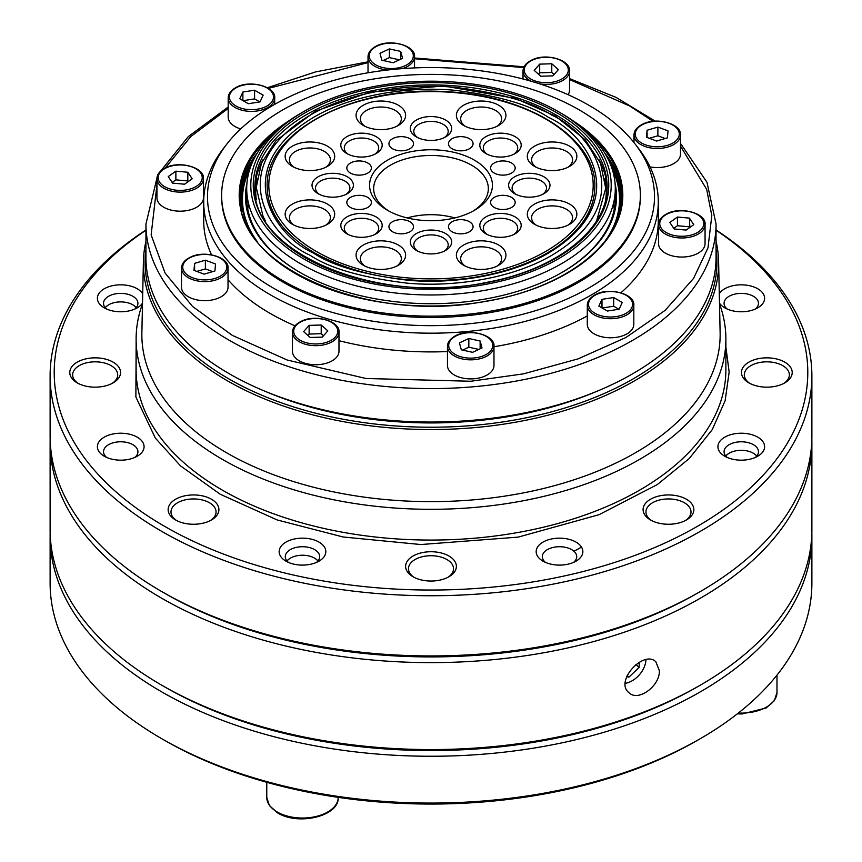 <?xml version="1.0" encoding="UTF-8"?>
<svg xmlns="http://www.w3.org/2000/svg" width="862" height="862" viewBox="0 0 862 862"><rect width="100%" height="100%" fill="white"/><g stroke="black" fill="none" stroke-linecap="round" stroke-linejoin="round"><path stroke-width="1.29" d="M811.842 533.007A380.885 219.896 180 0 1 811.885 536.358L811.885 583.175A380.885 219.896 180 0 1 700.332 738.659L697.433 740.339A376.791 217.536 180 0 1 164.567 740.339L161.668 738.659A380.885 219.896 180 0 1 161.668 738.659A380.885 219.896 180 0 1 50.115 583.175L50.115 536.358A380.885 219.896 180 0 1 50.158 533.007M700.332 738.659A380.885 219.896 180 0 1 161.679 738.669M811.885 536.358A380.885 219.896 180 0 1 576.753 739.521A380.885 219.896 180 0 1 161.679 691.852A380.885 219.896 180 0 1 50.115 536.358M811.842 439.383A380.885 219.896 180 0 1 811.885 442.723L811.885 529.667A380.885 219.896 180 0 1 700.332 685.161L697.433 686.831A376.791 217.536 180 0 1 164.567 686.831L161.679 685.161A380.885 219.896 180 0 1 161.668 685.161A380.885 219.896 180 0 1 50.115 529.667L50.115 442.723A380.885 219.896 180 0 1 50.158 439.383M700.332 685.161A380.885 219.896 180 0 1 161.679 685.161L164.567 686.831M414.116 577.346A22.531 13.005 180 0 1 408.469 568.737A22.531 13.005 180 0 1 422.38 556.712A22.531 13.005 180 0 1 446.925 559.535A22.531 13.005 180 0 1 453.531 568.737A22.531 13.005 180 0 1 447.884 577.346M176.645 520.551A22.531 13.005 180 0 1 170.999 511.942A22.531 13.005 180 0 1 184.91 499.928A22.531 13.005 180 0 1 209.455 502.751A22.531 13.005 180 0 1 216.06 511.942A22.531 13.005 180 0 1 210.414 520.551M78.28 383.45A22.531 13.005 180 0 1 72.645 374.841A22.531 13.005 180 0 1 79.239 365.639A22.531 13.005 180 0 1 111.09 365.639A22.531 13.005 180 0 1 117.695 374.841A22.531 13.005 180 0 1 112.049 383.45M749.951 383.45A22.531 13.005 180 0 1 744.305 374.841A22.531 13.005 180 0 1 750.91 365.639A22.531 13.005 180 0 1 782.761 365.639A22.531 13.005 180 0 1 789.355 374.841A22.531 13.005 180 0 1 783.72 383.45M651.586 520.551A22.531 13.005 180 0 1 645.94 511.942A22.531 13.005 180 0 1 659.85 499.928A22.531 13.005 180 0 1 684.396 502.751A22.531 13.005 180 0 1 691.001 511.942A22.531 13.005 180 0 1 685.355 520.551M811.885 442.723A380.885 219.896 180 0 1 576.753 645.886A380.885 219.896 180 0 1 161.679 598.217A380.885 219.896 180 0 1 50.115 442.723M659.333 670.561C660.292 685.57 638.386 702.196 629.034 692.725C614.207 681.594 643.655 649.549 655.81 661.736L659.333 670.561M413.049 576.753L413.049 576.753A25.397 14.665 180 0 1 413.049 556.022A25.397 14.665 180 0 1 448.951 556.022A25.397 14.665 180 0 1 448.951 576.753A25.397 14.665 180 0 1 413.049 576.753M175.579 519.969L175.579 519.969A25.397 14.665 180 0 1 175.579 499.238A25.397 14.665 180 0 1 211.481 499.238A25.397 14.665 180 0 1 211.481 519.969A25.397 14.665 180 0 1 175.579 519.969M77.214 362.137A25.397 14.665 180 0 1 113.127 362.137A25.397 14.665 180 0 1 113.127 382.868A25.397 14.665 180 0 1 77.214 382.868A25.397 14.665 180 0 1 77.214 362.137M748.873 362.137A25.397 14.665 180 0 1 784.786 362.137A25.397 14.665 180 0 1 784.786 382.868A25.397 14.665 180 0 1 748.873 382.868A25.397 14.665 180 0 1 748.873 362.137M650.519 519.969L650.519 519.969A25.397 14.665 180 0 1 650.519 499.238A25.397 14.665 180 0 1 686.421 499.238A25.397 14.665 180 0 1 686.421 519.969A25.397 14.665 180 0 1 650.519 519.969M811.885 375.843L811.885 436.032A380.885 219.896 180 0 1 700.332 591.526L697.433 593.196A376.791 217.536 180 0 1 164.567 593.196L161.679 591.526A380.885 219.896 180 0 1 161.668 591.526A380.885 219.896 180 0 1 50.115 436.032L50.115 375.843A380.885 219.896 0 0 0 161.679 531.337A380.885 219.896 0 0 0 700.321 531.337A380.885 219.896 0 0 0 811.885 375.843A380.885 219.896 0 0 0 716.053 229.992M625.284 683.34A20.472 13.9 130.8 0 0 645.972 659.699M136.121 347.03L135.873 396.973L155.354 438.111L180.47 465.825L220.176 494.217L277.133 519.937L343.141 536.994L420.871 544.536L518.127 537.123L599.047 514.689L657.318 484.563L689.18 458.595L712.217 429.685L725.114 400.765L729.155 372.082L725.879 347.052M716.053 230.24A376.791 217.536 180 0 1 690.904 530.001A376.791 217.536 180 0 1 171.096 530.001A376.791 217.536 180 0 1 145.947 230.24M719.49 303.155A23.349 13.48 -0 0 0 724.759 307.831A23.349 13.48 -0 0 0 757.773 307.831A23.349 13.48 -0 0 0 753.765 286.917A23.349 13.48 -0 0 0 719.296 293.759M104.227 456.224A23.349 13.48 0 0 0 137.241 456.224A23.349 13.48 0 0 0 137.241 437.163A23.349 13.48 0 0 0 104.227 437.163A23.349 13.48 0 0 0 104.227 456.224L104.227 456.224M543.006 561.162A23.349 13.48 0 0 0 576.021 561.162A23.349 13.48 0 0 0 576.021 542.101A23.349 13.48 0 0 0 543.006 542.101A23.349 13.48 0 0 0 543.006 561.162L543.006 561.162M724.759 437.163A23.349 13.48 -0 0 0 724.759 456.224A23.349 13.48 -0 0 0 757.773 456.224A23.349 13.48 -0 0 0 757.773 437.163A23.349 13.48 -0 0 0 724.759 437.163M285.979 561.162A23.349 13.48 0 0 0 318.994 561.162A23.349 13.48 0 0 0 318.994 542.101A23.349 13.48 0 0 0 285.979 542.101A23.349 13.48 0 0 0 285.979 561.162L285.979 561.162M142.704 293.759A23.349 13.48 0 0 0 108.235 286.917A23.349 13.48 0 0 0 104.227 307.831A23.349 13.48 0 0 0 137.241 307.831A23.349 13.48 0 0 0 142.51 303.155M700.332 591.526A380.885 219.896 180 0 1 161.679 591.526L164.567 593.196M639.173 662.328L639.173 667.371L628.958 677.101L626.674 676.692M145.947 229.992A380.885 219.896 0 0 0 50.115 375.843M755.274 309.081A17.197 9.935 -0 0 0 758.474 303.316A17.197 9.935 -0 0 0 753.431 296.291A17.197 9.935 -0 0 0 734.683 294.136A17.197 9.935 -0 0 0 724.069 303.316A17.197 9.935 -0 0 0 727.269 309.081M134.731 457.485A17.197 9.935 0 0 0 137.931 451.71A17.197 9.935 0 0 0 132.888 444.695A17.197 9.935 0 0 0 114.15 442.54A17.197 9.935 0 0 0 103.526 451.71A17.197 9.935 0 0 0 106.726 457.485M573.521 562.412A17.197 9.935 0 0 0 576.721 556.647A17.197 9.935 0 0 0 571.678 549.622A17.197 9.935 0 0 0 552.941 547.478A17.197 9.935 0 0 0 542.317 556.647A17.197 9.935 0 0 0 545.517 562.412M755.274 457.485A17.197 9.935 -0 0 0 758.474 451.71A17.197 9.935 -0 0 0 753.431 444.695A17.197 9.935 -0 0 0 729.112 444.695A17.197 9.935 -0 0 0 724.069 451.71A17.197 9.935 -0 0 0 727.269 457.485M316.483 562.412A17.197 9.935 0 0 0 319.683 556.647A17.197 9.935 0 0 0 314.641 549.622A17.197 9.935 0 0 0 295.903 547.478A17.197 9.935 0 0 0 285.279 556.647A17.197 9.935 0 0 0 288.479 562.412M134.731 309.081A17.197 9.935 0 0 0 137.931 303.316A17.197 9.935 0 0 0 132.888 296.291A17.197 9.935 0 0 0 108.569 296.291A17.197 9.935 0 0 0 103.526 303.316A17.197 9.935 0 0 0 106.726 309.081M639.173 667.371L635.897 664.537M719.511 303.855A294.879 170.245 180 0 1 725.879 339.057A294.879 170.245 180 0 1 543.847 496.35A294.879 170.245 180 0 1 222.493 459.446A294.879 170.245 180 0 1 136.121 339.057A294.879 170.245 180 0 1 142.489 303.855M756.782 456.009A17.197 9.935 0 0 0 753.431 453.272A17.197 9.935 0 0 0 753.334 453.218M729.198 453.218A17.197 9.935 0 0 0 729.101 453.272A17.197 9.935 0 0 0 725.761 456.009M725.815 456.073A16.928 9.773 180 0 1 729.295 453.164A16.928 9.773 180 0 1 753.237 453.164L753.237 453.164A16.928 9.773 180 0 1 756.717 456.073M317.992 560.936A17.197 9.935 0 0 0 314.641 558.21A17.197 9.935 0 0 0 314.544 558.156M290.419 558.156A17.197 9.935 0 0 0 290.322 558.21A17.197 9.935 0 0 0 286.971 560.936M287.035 561.011A16.928 9.773 180 0 1 290.505 558.091A16.928 9.773 180 0 1 314.458 558.091L314.458 558.091A16.928 9.773 180 0 1 317.938 561.011M136.239 307.605A17.197 9.935 0 0 0 132.899 304.879A17.197 9.935 0 0 0 132.802 304.814M108.666 304.814A17.197 9.935 0 0 0 108.569 304.879A17.197 9.935 0 0 0 105.218 307.605M105.283 307.68A16.928 9.773 180 0 1 108.763 304.76A16.928 9.773 180 0 1 132.705 304.76L132.899 304.879A17.197 9.935 0 0 0 132.888 304.879L132.705 304.76A16.928 9.773 180 0 1 136.185 307.68M628.958 677.101L627.148 675.549M716.053 241.328A287.617 166.054 180 0 1 718.596 261.434L720.126 332.657A289.147 166.937 180 0 1 635.456 452.755A289.147 166.937 180 0 1 318.703 488.538A289.147 166.937 180 0 1 141.874 332.657L143.404 261.434A287.617 166.054 180 0 1 145.947 241.328M718.596 261.434A287.617 166.054 180 0 1 634.378 380.907A287.617 166.054 180 0 1 319.296 416.508A287.617 166.054 180 0 1 143.404 261.434M716.053 249.226A285.925 165.073 180 0 1 633.182 378.871A285.925 165.073 180 0 1 311.322 412.068A285.925 165.073 180 0 1 145.947 249.226M265.043 391.273A278.501 160.785 0 0 0 596.957 391.273M680.506 143.415L706.969 182.259L716.053 224.023L716.053 257.469A285.053 164.567 180 0 1 540.086 409.515A285.053 164.567 180 0 1 229.443 373.839A285.053 164.567 180 0 1 145.947 257.469L145.947 224.023L156.959 178.111M680.506 146.12L706.668 189.349L711.818 215.619L707.971 247.933L693.565 278.404L665.076 310.395L625.931 337.495L578.111 358.872L523.471 373.849L470.803 381.252L366.005 378.493L287.121 360.004L232.331 335.383L192.528 306.441L165.084 273.049L151.13 234.895L156.938 184.953M165.321 167.928L190.717 136.616L228.182 108.429M268.448 88.387L368.02 62.603M414.536 58.756L523.719 67.559M569.545 79.563L629.669 105.983L653.084 121.337M493.98 346.416L493.98 365.477A23.263 13.426 180 0 1 470.727 378.903A23.263 13.426 180 0 1 447.464 365.477L447.464 346.416C447.507 342.526 449.867 339.175 454.533 336.352C468.163 327.603 495.434 334.844 493.98 346.416A23.263 13.426 180 0 1 470.727 359.842A23.263 13.426 180 0 1 447.464 346.416M633.818 305.288L633.818 324.349A23.263 13.426 180 0 1 610.555 337.775A23.263 13.426 180 0 1 587.291 324.349L587.291 305.288C587.334 301.398 589.694 298.047 594.36 295.224C607.99 286.475 635.262 293.705 633.818 305.288A23.263 13.426 180 0 1 610.555 318.714A23.263 13.426 180 0 1 587.291 305.288M705.062 224.551L705.062 243.612A23.263 13.426 180 0 1 681.799 257.048A23.263 13.426 180 0 1 658.536 243.612L658.536 224.551C658.579 220.672 660.938 217.31 665.604 214.498C679.245 205.738 706.506 212.979 705.062 224.551A23.263 13.426 180 0 1 681.799 237.987A23.263 13.426 180 0 1 658.536 224.551M680.506 135.065A23.263 13.426 180 0 1 666.154 147.477A23.263 13.426 180 0 1 640.8 144.557A23.263 13.426 180 0 1 633.979 135.065C634.076 130.571 637.115 126.865 643.074 123.966C657.447 116.704 681.788 124.214 680.506 135.065L680.506 154.126A23.263 13.426 180 0 1 650.045 166.894M531.326 81.287A23.263 13.426 180 0 1 529.828 80.5A23.263 13.426 180 0 1 523.018 70.996C523.115 66.503 526.143 62.797 532.102 59.898C546.486 52.636 570.816 60.146 569.545 70.996L569.545 90.057A23.263 13.426 180 0 1 568.112 94.691M240.692 128.923A23.263 13.426 180 0 1 228.182 117.016L228.182 97.956C228.236 94.077 230.585 90.715 235.251 87.902C248.892 79.142 276.163 86.383 274.709 97.956A23.263 13.426 180 0 1 251.445 111.392A23.263 13.426 180 0 1 228.182 97.956M203.464 178.682L203.464 197.743A23.263 13.426 180 0 1 180.201 211.179A23.263 13.426 180 0 1 156.938 197.743L156.938 178.682C156.992 174.803 159.341 171.452 164.006 168.629C177.647 159.879 204.919 167.109 203.464 178.682A23.263 13.426 180 0 1 180.201 192.118A23.263 13.426 180 0 1 156.938 178.682M228.021 268.179L228.021 287.24A23.263 13.426 180 0 1 204.757 300.666A23.263 13.426 180 0 1 181.494 287.24L181.494 268.179C181.591 263.675 184.619 259.979 190.577 257.081C204.962 249.818 229.292 257.329 228.021 268.179A23.263 13.426 180 0 1 213.657 280.581A23.263 13.426 180 0 1 188.304 277.672A23.263 13.426 180 0 1 181.494 268.179M338.981 332.247L338.981 351.308A23.263 13.426 180 0 1 315.718 364.734A23.263 13.426 180 0 1 292.455 351.308L292.455 332.247C292.552 327.743 295.58 324.047 301.549 321.149C315.923 313.887 340.264 321.397 338.981 332.247A23.263 13.426 180 0 1 324.618 344.649A23.263 13.426 180 0 1 299.276 341.74A23.263 13.426 180 0 1 292.455 332.247M295.009 325.836A227.299 131.229 180 0 1 270.269 313.477A227.299 131.229 180 0 1 228.021 279.741M211.524 254.818A227.299 131.229 180 0 1 203.701 220.683L203.701 201.956A227.299 131.229 180 0 1 223.506 148.383L226.954 143.922A223.517 129.052 180 0 1 589.048 105.358A223.517 129.052 180 0 1 635.046 143.922A223.517 129.052 180 0 1 431 325.653A223.517 129.052 180 0 1 226.954 143.922M635.046 143.922L638.494 148.383A227.299 131.229 180 0 1 658.299 201.956L658.299 220.683A227.299 131.229 180 0 1 620.931 292.778M587.291 315.966A227.299 131.229 180 0 1 493.98 346.772M447.464 351.567A227.299 131.229 180 0 1 338.981 340.684M658.299 201.956A227.299 131.229 180 0 1 517.987 323.196A227.299 131.229 180 0 1 270.269 294.75A227.299 131.229 180 0 1 203.701 201.956M459.424 342.904L468.831 338.507L480.134 341.018L482.02 347.914L472.613 352.321L461.31 349.81L459.424 342.904M598.853 306.085L601.988 299.34L613.679 297.53L622.245 302.476L619.11 309.221L607.419 311.031L598.853 306.085M674.181 228.98L669.839 222.461L677.457 217.03L689.417 218.118L693.759 224.648L686.13 230.079L674.181 228.98M656.618 141.045L646.457 137.23L647.093 130.259L657.878 127.08L668.039 130.884L667.403 137.866L656.618 141.045M552.876 75.856L540.786 76.222L534.192 70.361L539.687 64.133L551.777 63.766L558.371 69.628L552.876 75.856M402.576 58.325L393.169 62.721L381.866 60.221L379.98 53.315L389.387 48.918L400.69 51.418L402.576 58.325M263.147 95.143L260.012 101.899L248.321 103.709L239.755 98.764L242.89 92.008L254.581 90.208L263.147 95.143M187.819 172.249L192.161 178.779L184.543 184.209L172.583 183.121L168.241 176.591L175.87 171.161L187.819 172.249L187.819 180.945L175.87 179.856L175.87 171.161M205.382 260.195L215.543 263.998L214.907 270.98L204.122 274.148L193.961 270.345L194.596 263.363L205.382 260.195L205.382 268.89L196.805 271.411M309.124 325.373L321.214 325.017L327.808 330.879L322.313 337.107L310.223 337.473L303.629 331.601L309.124 325.373L309.124 334.068L307.928 335.426M640.369 195.265L640.369 196.601A209.369 120.885 180 0 1 511.123 308.284A209.369 120.885 180 0 1 282.952 282.079A209.369 120.885 180 0 1 221.631 196.601L221.631 195.265A209.369 120.885 180 0 1 431 74.391A209.369 120.885 180 0 1 640.369 195.265A209.369 120.885 180 0 1 511.123 306.947A209.369 120.885 180 0 1 282.952 280.743A209.369 120.885 180 0 1 221.631 195.265M478.819 349.422L468.831 347.203L468.831 338.507M480.134 341.018L480.134 348.808M468.831 347.203L462.625 350.101M613.679 297.53L613.679 306.225L602.172 308.003M601.988 307.896L601.988 299.34M618.927 309.253L613.679 306.225M677.457 217.03L677.457 225.715L673.761 228.355M689.837 227.439L689.417 218.118M689.417 226.814L677.457 225.715M647.093 130.259L647.093 137.467M665.195 138.513L657.878 135.776L657.878 127.08M657.878 135.776L649.301 138.297M554.072 74.498L551.777 72.462L551.777 63.766M551.777 72.462L539.687 72.828L539.687 64.133M539.687 72.828L538.491 74.186M400.69 59.209L400.69 51.418M399.375 59.823L389.387 57.614L389.387 48.918M389.387 57.614L383.181 60.512M259.828 101.921L254.581 98.893L254.581 90.208M254.581 98.893L243.073 100.682M242.89 100.574L242.89 92.008M188.239 181.57L187.819 180.945M175.87 179.856L172.163 182.485M212.698 271.627L205.382 268.89M194.596 270.582L194.596 263.363M323.509 335.749L321.214 333.702L321.214 325.017M321.214 333.702L309.124 334.068M581.505 547.101A213.787 123.428 180 0 1 573.93 551.227M615.08 183.369A185.502 107.093 180 0 1 562.175 272.338A185.502 107.093 180 0 1 299.836 272.338A185.502 107.093 180 0 1 299.825 272.338A185.502 107.093 180 0 1 246.92 183.369M561.744 272.575A184.296 106.403 0 0 0 615.134 193.077M246.866 193.077A184.296 106.403 0 0 0 300.256 272.575M248.741 204.359A184.296 106.403 0 0 0 247.739 208.863M614.261 208.863A184.296 106.403 0 0 0 613.259 204.359M300.676 263.815A184.296 106.403 180 0 1 246.704 188.584A184.296 106.403 180 0 1 300.676 113.342L303.575 111.672A180.201 104.043 180 0 1 558.425 111.672L561.324 113.342A184.296 106.403 180 0 1 615.296 188.584A184.296 106.403 180 0 1 501.533 286.884A184.296 106.403 180 0 1 300.676 263.815M561.324 113.342L558.425 111.672A180.201 104.043 180 0 1 558.425 258.805A180.201 104.043 180 0 1 303.575 258.805A180.201 104.043 180 0 1 303.575 111.672M294.061 225.187A20.472 11.82 180 0 1 289.438 217.698A20.472 11.82 180 0 1 309.921 205.878A20.472 11.82 180 0 1 330.394 217.698A20.472 11.82 180 0 1 325.771 225.187M364.992 266.132A20.472 11.82 180 0 1 360.37 258.654A20.472 11.82 180 0 1 380.842 246.834A20.472 11.82 180 0 1 401.326 258.654A20.472 11.82 180 0 1 396.703 266.132M465.297 266.132A20.472 11.82 180 0 1 460.674 258.654A20.472 11.82 180 0 1 481.158 246.834A20.472 11.82 180 0 1 501.63 258.654A20.472 11.82 180 0 1 497.008 266.132M536.229 225.187A20.472 11.82 180 0 1 531.606 217.698A20.472 11.82 180 0 1 552.079 205.878A20.472 11.82 180 0 1 572.562 217.698A20.472 11.82 180 0 1 567.939 225.187M536.229 167.271A20.472 11.82 180 0 1 531.606 159.793A20.472 11.82 180 0 1 552.079 147.973A20.472 11.82 180 0 1 572.562 159.793A20.472 11.82 180 0 1 567.939 167.271M465.297 126.326A20.472 11.82 180 0 1 460.674 118.837A20.472 11.82 180 0 1 481.158 107.017A20.472 11.82 180 0 1 501.63 118.837A20.472 11.82 180 0 1 497.008 126.326M364.992 126.326A20.472 11.82 180 0 1 360.37 118.837A20.472 11.82 180 0 1 380.842 107.017A20.472 11.82 180 0 1 401.326 118.837A20.472 11.82 180 0 1 396.703 126.326M294.061 167.271A20.472 11.82 180 0 1 289.438 159.793A20.472 11.82 180 0 1 309.921 147.973A20.472 11.82 180 0 1 330.394 159.793A20.472 11.82 180 0 1 325.771 167.271M292.401 224.303L292.401 224.303A24.782 14.309 180 0 1 292.401 204.078A24.782 14.309 180 0 1 327.441 204.078A24.782 14.309 180 0 1 327.441 224.303A24.782 14.309 180 0 1 292.401 224.303M363.322 265.259L363.322 265.259A24.782 14.309 180 0 1 363.322 245.023A24.782 14.309 180 0 1 398.363 245.023A24.782 14.309 180 0 1 398.363 265.259A24.782 14.309 180 0 1 363.322 265.259M463.637 265.259L463.637 265.259A24.782 14.309 180 0 1 463.637 245.023A24.782 14.309 180 0 1 498.678 245.023A24.782 14.309 180 0 1 498.678 265.259A24.782 14.309 180 0 1 463.637 265.259M534.559 224.303L534.559 224.303A24.782 14.309 180 0 1 534.559 204.078A24.782 14.309 180 0 1 569.599 204.078A24.782 14.309 180 0 1 569.599 224.303A24.782 14.309 180 0 1 534.559 224.303M534.559 166.398L534.559 166.398A24.782 14.309 180 0 1 534.559 146.163A24.782 14.309 180 0 1 569.599 146.163A24.782 14.309 180 0 1 569.599 166.398A24.782 14.309 180 0 1 534.559 166.398M463.637 125.443L463.637 125.443A24.782 14.309 180 0 1 463.637 105.218A24.782 14.309 180 0 1 498.678 105.218A24.782 14.309 180 0 1 498.678 125.443A24.782 14.309 180 0 1 463.637 125.443M363.322 125.443L363.322 125.443A24.782 14.309 180 0 1 363.322 105.218A24.782 14.309 180 0 1 398.363 105.218A24.782 14.309 180 0 1 398.363 125.443A24.782 14.309 180 0 1 363.322 125.443M292.401 166.398L292.401 166.398A24.782 14.309 180 0 1 292.401 146.163A24.782 14.309 180 0 1 327.441 146.163A24.782 14.309 180 0 1 327.441 166.398A24.782 14.309 180 0 1 292.401 166.398M318.078 193.681A20.677 11.939 0 0 0 347.332 193.681A20.677 11.939 0 0 0 347.332 176.796A20.677 11.939 0 0 0 318.078 176.796A20.677 11.939 0 0 0 318.078 193.681L318.078 193.681M346.869 233.807A20.677 11.939 0 0 0 376.123 233.807A20.677 11.939 0 0 0 376.123 216.922A20.677 11.939 0 0 0 346.869 216.922A20.677 11.939 0 0 0 346.869 233.807L346.869 233.807M416.378 250.433A20.677 11.939 0 0 0 445.622 250.422A20.677 11.939 0 0 0 445.622 233.537A20.677 11.939 0 0 0 416.378 233.537A20.677 11.939 0 0 0 416.378 250.422A20.677 11.939 0 0 0 416.378 250.433M485.877 233.807A20.677 11.939 0 0 0 515.131 233.807A20.677 11.939 0 0 0 515.131 216.922A20.677 11.939 0 0 0 485.877 216.922A20.677 11.939 0 0 0 485.877 233.807L485.877 233.807M514.668 193.681A20.677 11.939 0 0 0 543.922 193.681A20.677 11.939 0 0 0 543.922 176.796A20.677 11.939 0 0 0 514.668 176.796A20.677 11.939 0 0 0 514.668 193.681L514.668 193.681M485.877 153.555A20.677 11.939 0 0 0 515.131 153.555A20.677 11.939 0 0 0 515.131 136.659A20.677 11.939 0 0 0 485.877 136.659A20.677 11.939 0 0 0 485.877 153.555L485.877 153.555M416.378 136.929A20.677 11.939 0 0 0 445.622 136.929A20.677 11.939 0 0 0 445.622 120.044A20.677 11.939 0 0 0 416.378 120.044A20.677 11.939 0 0 0 416.378 136.929L416.378 136.929M346.869 153.555A20.677 11.939 0 0 0 376.123 153.555A20.677 11.939 0 0 0 376.123 136.659A20.677 11.939 0 0 0 346.869 136.659A20.677 11.939 0 0 0 346.869 153.555L346.869 153.555M350.425 173.057A12.284 7.09 0 0 0 363.807 174.598A12.284 7.09 0 0 0 371.393 168.047A12.284 7.09 0 0 0 359.109 160.946A12.284 7.09 0 0 0 346.826 168.047A12.284 7.09 0 0 0 350.425 173.057M350.425 207.44A12.284 7.09 0 0 0 363.807 208.981A12.284 7.09 0 0 0 371.393 202.43A12.284 7.09 0 0 0 359.109 195.329A12.284 7.09 0 0 0 346.826 202.43A12.284 7.09 0 0 0 350.425 207.44M392.533 231.759A12.284 7.09 0 0 0 405.927 233.29A12.284 7.09 0 0 0 413.512 226.738A12.284 7.09 0 0 0 401.218 219.648A12.284 7.09 0 0 0 388.934 226.738A12.284 7.09 0 0 0 392.533 231.759M452.087 231.759A12.284 7.09 0 0 0 465.48 233.29A12.284 7.09 0 0 0 473.066 226.738A12.284 7.09 0 0 0 460.782 219.648A12.284 7.09 0 0 0 448.488 226.738A12.284 7.09 0 0 0 452.087 231.759M494.206 207.44A12.284 7.09 0 0 0 507.589 208.981A12.284 7.09 0 0 0 515.174 202.43A12.284 7.09 0 0 0 502.891 195.329A12.284 7.09 0 0 0 490.607 202.43A12.284 7.09 0 0 0 494.206 207.44M494.206 173.057A12.284 7.09 0 0 0 507.589 174.598A12.284 7.09 0 0 0 515.174 168.047A12.284 7.09 0 0 0 502.891 160.946A12.284 7.09 0 0 0 490.607 168.047A12.284 7.09 0 0 0 494.206 173.057M452.087 148.749A12.284 7.09 0 0 0 465.48 150.279A12.284 7.09 0 0 0 473.066 143.728A12.284 7.09 0 0 0 460.782 136.638A12.284 7.09 0 0 0 448.488 143.728A12.284 7.09 0 0 0 452.087 148.749M392.533 148.749A12.284 7.09 0 0 0 405.927 150.279A12.284 7.09 0 0 0 413.512 143.728A12.284 7.09 0 0 0 401.218 136.638A12.284 7.09 0 0 0 388.934 143.728A12.284 7.09 0 0 0 392.533 148.749M387.555 210.317A61.428 35.471 0 0 0 474.445 210.317A61.428 35.471 0 0 0 474.445 160.16A61.428 35.471 0 0 0 387.555 160.16A61.428 35.471 0 0 0 387.555 210.317L387.555 210.317M345.985 194.392A17.197 9.935 0 0 0 349.907 188.078A17.197 9.935 0 0 0 332.71 178.143A17.197 9.935 0 0 0 315.503 188.078A17.197 9.935 0 0 0 319.425 194.392M374.776 234.518A17.197 9.935 0 0 0 378.698 228.204A17.197 9.935 0 0 0 361.501 218.269A17.197 9.935 0 0 0 344.294 228.204A17.197 9.935 0 0 0 348.216 234.518M444.286 251.133A17.197 9.935 0 0 0 448.197 244.83A17.197 9.935 0 0 0 431 234.895A17.197 9.935 0 0 0 413.803 244.83A17.197 9.935 0 0 0 417.714 251.133M513.784 234.518A17.197 9.935 0 0 0 517.706 228.204A17.197 9.935 0 0 0 500.499 218.269A17.197 9.935 0 0 0 483.302 228.204A17.197 9.935 0 0 0 487.224 234.518M542.575 194.392A17.197 9.935 0 0 0 546.497 188.078A17.197 9.935 0 0 0 529.29 178.143A17.197 9.935 0 0 0 512.093 188.078A17.197 9.935 0 0 0 516.015 194.392M513.784 154.266A17.197 9.935 0 0 0 517.706 147.952A17.197 9.935 0 0 0 500.499 138.017A17.197 9.935 0 0 0 483.302 147.952A17.197 9.935 0 0 0 487.224 154.266M444.286 137.64A17.197 9.935 0 0 0 448.197 131.326A17.197 9.935 0 0 0 431 121.402A17.197 9.935 0 0 0 413.803 131.326A17.197 9.935 0 0 0 417.714 137.64M374.776 154.266A17.197 9.935 0 0 0 378.698 147.952A17.197 9.935 0 0 0 361.501 138.017A17.197 9.935 0 0 0 344.294 147.952A17.197 9.935 0 0 0 348.216 154.266M472.947 211.147A57.334 33.101 0 0 0 488.334 188.584A57.334 33.101 0 0 0 431 155.472A57.334 33.101 0 0 0 373.666 188.584A57.334 33.101 0 0 0 389.053 211.147M576.376 230.176A163.823 94.583 0 0 0 594.823 186.569L594.823 187.14A163.823 94.583 0 0 0 594.823 186.86M267.177 186.86A163.823 94.583 0 0 0 267.177 187.14L267.177 186.569A163.823 94.583 0 0 0 285.624 230.176M407.198 217.935A53.239 30.741 180 0 1 454.802 217.935M266.767 782.297L266.767 797.415A35.708 20.623 0 0 0 277.23 811.993A35.708 20.623 0 0 0 316.149 816.465A35.708 20.623 0 0 0 338.195 797.415L338.195 797.35M738.378 713.036A35.708 20.623 0 0 0 776.985 692.488L776.985 675.129M136.121 339.057L136.121 369.82A294.879 170.245 0 0 0 222.493 490.209A294.879 170.245 0 0 0 543.847 527.113A294.879 170.245 0 0 0 725.879 369.82L725.879 339.057M716.053 224.023A285.053 164.567 180 0 1 540.086 376.069A285.053 164.567 180 0 1 229.443 340.393A285.053 164.567 180 0 1 145.947 224.023M569.545 70.996A23.263 13.426 180 0 1 539.924 83.916M387.253 70.048A23.263 13.426 180 0 1 368.02 56.827C368.063 52.938 370.423 49.587 375.078 46.763C388.719 38.014 415.99 45.255 414.536 56.827A23.263 13.426 180 0 1 402.414 68.615M455.147 336.417A22.035 12.725 180 0 1 492.008 342.117A22.035 12.725 180 0 1 465.017 357.698A22.035 12.725 180 0 1 455.147 336.417M594.974 295.289A22.035 12.725 180 0 1 631.835 300.989A22.035 12.725 180 0 1 604.844 316.57A22.035 12.725 180 0 1 594.974 295.289M666.218 214.552A22.035 12.725 180 0 1 703.08 220.263A22.035 12.725 180 0 1 676.099 235.843A22.035 12.725 180 0 1 666.218 214.552M641.662 143.06A22.035 12.725 180 0 1 651.543 121.779A22.035 12.725 180 0 1 678.534 137.36A22.035 12.725 180 0 1 641.662 143.06M530.701 78.992A22.035 12.725 180 0 1 540.571 57.711A22.035 12.725 180 0 1 567.562 73.292A22.035 12.725 180 0 1 530.701 78.992M375.703 46.828A22.035 12.725 180 0 1 412.564 52.528A22.035 12.725 180 0 1 385.573 68.109A22.035 12.725 180 0 1 375.703 46.828M235.865 87.956A22.035 12.725 180 0 1 272.737 93.667A22.035 12.725 180 0 1 245.745 109.248A22.035 12.725 180 0 1 235.865 87.956M164.62 168.693A22.035 12.725 180 0 1 201.482 174.393A22.035 12.725 180 0 1 174.501 189.974A22.035 12.725 180 0 1 164.62 168.693M189.177 276.163A22.035 12.725 180 0 1 199.047 254.883A22.035 12.725 180 0 1 226.038 270.463A22.035 12.725 180 0 1 189.177 276.163M300.138 340.231A22.035 12.725 180 0 1 310.018 318.951A22.035 12.725 180 0 1 337.01 334.531A22.035 12.725 180 0 1 300.138 340.231M573.844 121.348A191.827 110.756 180 0 1 564.147 274.989A191.827 110.756 180 0 1 297.853 274.989A191.827 110.756 180 0 1 288.156 121.348M590.438 135.205A191.008 110.282 180 0 1 622.008 195.933C623.388 243.03 564.987 288.468 485.435 301.301C368.591 324.144 235.186 266.25 239.992 195.933A191.008 110.282 180 0 1 271.562 135.205M621.998 197.409A191.008 110.282 0 0 0 604.671 152.973M257.329 152.973A191.008 110.282 0 0 0 240.002 197.409M253.212 160.537A190.19 109.808 0 0 0 242.006 211.847M619.993 211.847A190.19 109.808 0 0 0 608.787 160.537M611.33 166.625A189.134 109.194 180 0 1 612.957 229.346M249.043 229.346A189.134 109.194 180 0 1 250.67 166.625M604.844 241.446A188.53 108.849 0 0 0 612.311 169.502M249.689 169.502A188.53 108.849 0 0 0 257.156 241.446M556.69 112.674A177.744 102.621 0 0 0 259.311 158.673A177.744 102.621 0 0 0 477.009 284.363A177.744 102.621 0 0 0 556.69 112.674M555.527 114.678A176.107 101.673 180 0 1 607.107 186.569C608.335 228.441 557.509 269.504 486.588 282.38C377.847 306.01 250.023 252.038 254.893 186.569A176.107 101.673 180 0 1 363.602 92.633A176.107 101.673 180 0 1 555.527 114.678M607.074 188.401A176.107 101.673 0 0 0 598.734 159.265M263.266 159.265A176.107 101.673 0 0 0 254.926 188.401M605.674 199.424A175.288 101.199 0 0 0 605.005 178.693M256.995 178.693A175.288 101.199 0 0 0 256.326 199.424M545.678 251.445A162.185 93.635 180 0 1 274.342 209.466A162.185 93.635 180 0 1 472.979 94.788A162.185 93.635 180 0 1 545.678 251.445M309.911 255.152C269.623 237.503 221.933 168.025 309.911 115.325C350.532 91.307 410.635 83.075 455.222 87.353C500.369 92.913 532.662 102.233 552.089 115.325C592.377 132.963 640.067 202.451 552.089 255.152C511.468 279.159 451.365 287.402 406.778 283.113C361.631 277.553 329.338 268.233 309.911 255.152M313.509 253.062C332.366 265.765 363.699 274.806 407.5 280.204C450.761 284.363 509.076 276.368 548.491 253.062C633.85 201.934 587.582 134.515 548.491 117.404C529.634 104.711 498.301 95.66 454.5 90.273C411.239 86.114 352.924 94.109 313.509 117.404C228.15 168.532 274.418 235.951 313.509 253.062M266.767 797.415L269.397 805.593L277.639 812.92C298.543 825.979 339.499 816.098 338.195 797.415M776.985 692.488L774.356 700.655L766.113 707.993L742.085 713.962L737.344 713.844M160.741 170.988L188.25 136.659L228.182 107.007M267.371 87.741L315.514 71.923L368.02 61.816M414.536 58.002L524.074 66.794M569.545 78.604L616.018 97.374L655.228 121.165M633.979 135.065L633.979 142.575M523.018 70.996L523.018 79.002M368.02 56.827L368.02 72.785M414.536 56.827L414.536 67.904M274.709 97.956L274.709 104.345M615.296 197.581L615.296 188.584M246.704 197.581L246.704 188.584M265.334 220.758L263.072 216.481L256.273 187.388L261.445 163.23L275.98 140.689L315.449 111.176L370.272 92.072L443.93 86.006L515.239 98.333L555.516 116.133L585.201 139.773L600.534 163.177L605.727 188.315L596.666 220.747M267.177 186.569C264.634 131.864 353.926 85.187 446.236 91.706C527.846 95.111 596.504 138.416 594.823 186.569M594.823 187.14C594.5 209.692 581.527 229.852 555.882 247.609C531.542 263.74 501.167 274.105 464.769 278.717C407.112 284.675 357.083 276.088 314.673 252.954C283.523 234.313 267.683 212.375 267.177 187.14"/></g></svg>
